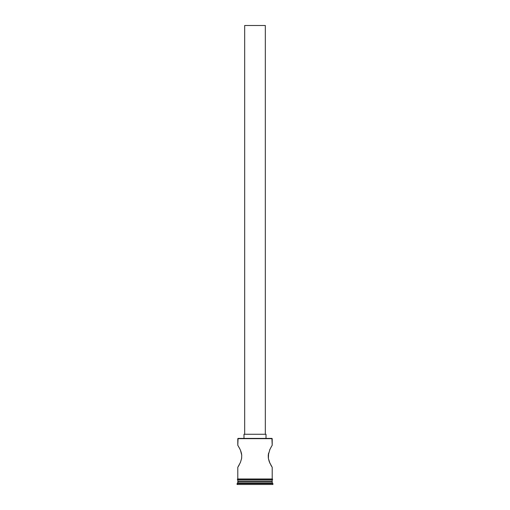 <?xml version="1.0" encoding="UTF-8"?>
<svg xmlns="http://www.w3.org/2000/svg" width="510" height="510" viewBox="0 0 510 510"><rect width="100%" height="100%" fill="white"/><g stroke="black" fill="none" stroke-linecap="round" stroke-linejoin="round"><path stroke-width="0.76" d="M272.206 438.67L238.074 438.396L272.206 438.67L237.794 438.67L237.794 445.275L239.668 448.519L237.794 445.275L238.074 438.396L271.926 438.396L272.206 445.275L271.658 446.148L272.206 445.275L272.206 438.67M265.321 434.265L265.321 25.5L244.679 25.5L244.679 434.265L244.679 25.5L265.321 25.5L265.321 434.265M266.01 438.396L266.01 434.265L243.99 434.265L243.99 438.396L243.99 434.265L266.01 434.265L266.01 438.396M237.94 445.498L240.044 449.291M240.503 450.336L241.734 455.156M240.828 451.178L241.734 455.181L241.6 458.49L240.42 462.43L237.794 467.294L239.311 464.731M241.211 452.37L241.102 451.987M241.651 454.423L241.383 453.007M241.702 457.744L241.6 458.49M272.206 467.294L271.658 466.42L272.206 467.294L272.206 478.992L272.206 467.294L269.586 462.449M270.141 463.666L269.949 463.271L270.141 463.666M269.949 463.271L268.4 458.477L268.611 453.039M269.108 461.206L268.4 458.477L268.266 455.156L269.949 449.297M268.254 457.215L268.4 458.464M268.266 455.181L268.47 453.683M268.222 455.94L268.222 456.265M269.656 449.954L271.518 446.384M272.206 481.472L271.792 481.058L272.206 481.472L237.794 481.472L272.206 481.472L272.206 482.849L237.794 482.849L237.105 483.537L272.895 483.537L272.206 482.849L272.206 481.472M238.208 481.058L237.794 482.849L272.206 482.849L272.895 483.537L237.105 483.537L237.105 484.5L272.895 484.5L272.895 483.537L272.895 484.5L237.105 484.5L238.208 481.058M237.794 467.294L237.794 478.992L237.794 467.294M272.206 481.058L272.206 479.68L272.206 481.058L237.794 481.058L272.206 481.058M237.794 479.68L237.794 481.058L237.794 479.68M272.27 478.992L237.73 478.992A0.344 0.344 0 0 0 237.386 479.336A0.344 0.344 0 0 0 237.73 479.68L272.27 479.68A0.344 0.344 0 0 0 272.614 479.336A0.344 0.344 0 0 0 272.27 478.992A0.344 0.344 0 0 1 272.614 479.336A0.344 0.344 0 0 1 272.27 479.68L237.73 479.68A0.344 0.344 0 0 1 237.386 479.336A0.344 0.344 0 0 1 237.73 478.992L272.27 478.992M238.948 465.394L237.94 467.071M271.658 466.42L271.148 465.566M272.059 445.498L271.008 447.251M239.859 448.896L240.777 451.038M269.58 462.43L269.216 461.524M271.052 465.394L270.702 464.763"/></g></svg>

